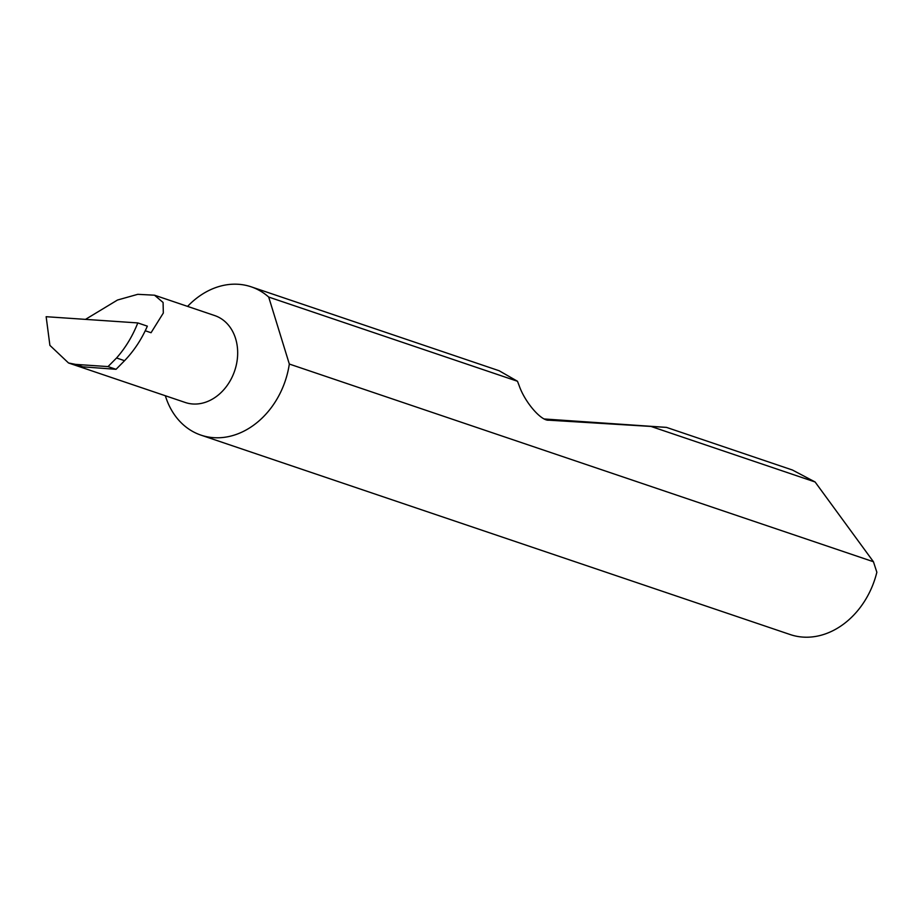 <?xml version="1.0" encoding="UTF-8"?>
<svg xmlns="http://www.w3.org/2000/svg" width="923" height="923" viewBox="0 0 923 923"><rect width="100%" height="100%" fill="white"/><g stroke="black" fill="none" stroke-linecap="round" stroke-linejoin="round"><path stroke-width="1.38" d="M85.504 319.37L117.486 300.033L137.769 294.322L154.522 295.198L163.083 302.467L163.325 313.024L151.049 332.73L145.246 330.757M154.522 295.198L214.724 315.574A45.885 36.597 108.7 0 1 236.934 361.793A45.885 36.597 108.7 0 1 185.304 402.497L68.521 362.981L75.628 364.389L108.014 366.593L116.563 357.986L124.559 360.697C134.054 350.763 141.657 339.26 147.345 326.154L137.804 322.923C132.554 336.18 125.47 347.867 116.563 357.986M165.344 395.748A78.282 62.441 -71.3 0 0 200.983 435.137L790.226 634.562A78.282 62.441 -71.3 0 0 876.85 572.237L873.435 561.738L815.101 481.979L792.43 470.015L666.475 427.384L548.77 420.184M548.666 420.184L548.873 420.196C541.143 421.176 524.783 402.105 519.118 385.526L517.48 381.257L268.697 297.056A78.282 62.441 -71.3 0 0 251.183 286.822A78.282 62.441 -71.3 0 0 187.588 306.39M517.48 381.257L499.147 370.746L251.183 286.822M544.535 418.996L666.475 427.384M815.101 481.979L651.523 426.622M200.983 435.137A78.282 62.441 -71.3 0 0 289.061 365.681A78.282 62.441 -71.3 0 0 289.326 364.043L873.435 561.738M137.804 322.923L46.15 316.704L49.9 345.375L68.521 362.981M108.014 366.593L116.056 369.315L124.559 360.697M116.056 369.315L82.839 366.835L75.628 364.389M268.697 297.056L289.326 364.043"/></g></svg>
